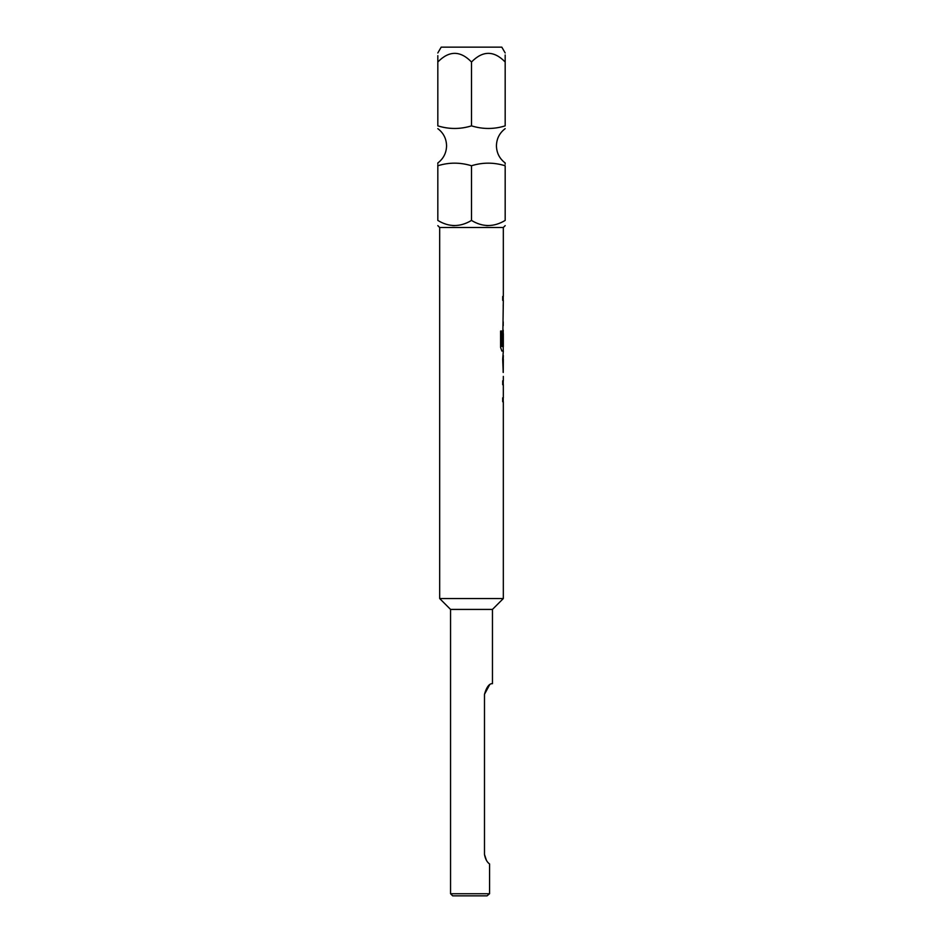 <?xml version="1.0" encoding="UTF-8"?>
<svg xmlns="http://www.w3.org/2000/svg" width="943" height="943" viewBox="0 0 943 943"><rect width="100%" height="100%" fill="white"/><g stroke="black" fill="none" stroke-linecap="round" stroke-linejoin="round"><path stroke-width="1.41" d="M437.823 165.756C437.823 162.29 437.823 162.29 437.823 165.756C448.951 162.29 460.172 162.29 471.5 165.756C482.627 162.29 493.861 162.29 505.177 165.756C505.177 162.29 505.177 162.29 505.177 165.756L505.177 220.426C505.177 227.228 505.177 227.228 505.177 220.426C493.861 227.228 482.627 227.228 471.5 220.426C460.172 227.228 448.951 227.228 437.823 220.426C437.823 227.228 437.823 227.228 437.823 220.426L437.823 164.966M437.823 163.811L437.823 162.986M505.177 162.986L505.177 164.176M471.5 62.002C482.769 50.474 493.991 50.474 505.177 62.002C505.177 50.474 505.177 50.474 505.177 62.002L505.177 125.867C505.177 129.321 505.177 129.321 505.177 125.867C494.049 129.332 482.828 129.332 471.5 125.867C460.373 129.332 449.139 129.332 437.823 125.867C448.951 129.332 460.172 129.332 471.5 125.867L471.5 62.002C460.314 50.474 449.08 50.474 437.823 62.002C437.823 50.474 437.823 50.474 437.823 62.002L437.823 125.867C437.823 129.321 437.823 129.321 437.823 125.867C437.823 129.321 437.823 129.321 437.823 125.867M437.811 225.636L439.674 227.499L503.326 227.499L503.326 296.456L502.69 296.456L502.69 300.357L503.326 300.357L502.69 344.926L503.326 333.586L503.326 346.718L501.959 346.458L501.959 331.028L500.592 331.028L500.592 347.401L501.876 351.044L503.326 351.044L502.69 359.094L503.22 372.485M454.337 225.636L452.451 225.542M437.811 52.973L441.183 47.15L501.817 47.15L505.189 52.973M437.823 55.661L437.823 62.002M503.326 376.375L503.326 380.795L502.69 380.795L502.69 384.697L503.326 384.697L503.326 397.828L502.69 397.828L502.69 401.718L503.326 401.718L503.326 598.546L492.458 609.414L450.554 609.414L439.674 598.546L439.674 227.499M492.458 609.414L492.458 683.675L491.621 683.675C488.733 684.17 486.352 687.706 484.49 694.284L489.617 684.771M450.554 609.414L450.554 893.728L489.57 893.728L487.059 895.85L489.57 893.728L489.57 863.953C487.012 862.185 485.315 859.026 484.49 854.476L486.399 860.252M503.22 359.354L503.326 355.452M503.326 359.354L503.244 372.485L503.326 359.354M503.326 598.546L439.674 598.546M487.059 895.85L452.664 895.85L450.554 893.728M484.49 854.476L484.49 694.284M505.177 62.002L505.177 54.977M488.026 225.636L486.128 225.542M471.5 165.756L471.5 220.426M503.22 330.109L503.22 333.586M503.126 344.926L503.232 333.846M501.853 346.458L501.853 331.028M503.126 372.226L503.232 359.613M437.811 162.986C443.481 158.66 446.393 152.931 446.569 145.811C446.393 138.692 443.481 132.963 437.811 128.637M505.189 162.986C499.519 158.66 496.607 152.931 496.431 145.811C496.607 138.692 499.519 132.963 505.189 128.637M503.326 227.499L505.189 225.636M503.22 296.456L503.22 300.357M503.22 304.778L503.22 308.667M503.22 321.799L503.22 325.7M503.22 346.718L503.22 351.044M503.22 380.795L503.22 384.697M503.22 397.828L503.22 401.718"/></g></svg>
